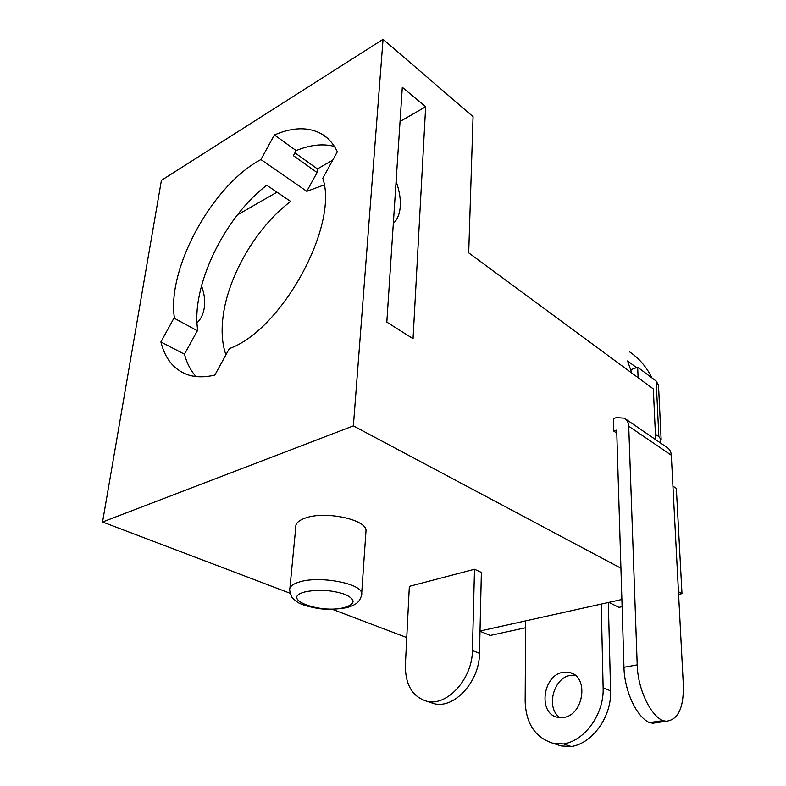 <?xml version="1.0" encoding="UTF-8"?>
<svg xmlns="http://www.w3.org/2000/svg" width="786" height="786" viewBox="0 0 786 786"><rect width="100%" height="100%" fill="white"/><g stroke="black" fill="none" stroke-linecap="round" stroke-linejoin="round"><path stroke-width="1.18" d="M655.671 439.649L653.323 388.923L468.702 252.866L473.054 116.642L383.057 39.3L161.415 180.367L102.544 521.992L353.376 425.884L383.057 39.3M636.532 367.642L627.562 360.951L631.865 373.104M651.997 377.938C646.426 366.807 638.91 358.092 629.458 351.774M671.313 455.212L628.721 426.228L637.21 664.877C637.751 688.497 650.11 715.211 662.834 720.644L666.223 721.263C678.082 719.868 683.791 707.872 683.348 685.264L671.313 455.212C671.048 451.616 669.574 448.983 666.872 447.322L625.361 418.859M480.01 631.03L621.883 599.482M628.721 426.228C628.515 422.504 627.051 419.822 624.339 418.162L616.312 417.621L613.355 418.604L613.719 431.062L616.696 430.099L623.956 667.304L637.21 664.877M662.834 720.644L649.491 722.619C636.689 717.254 624.369 690.766 623.956 667.304M657.194 722.599L652.901 723.228L649.491 722.619M616.784 433.106L613.719 431.062M620.92 568.209L353.376 425.884M425.658 106.758L413.053 338.687L386.82 322.132L402.304 87.295L425.658 106.758L400.045 121.476M406.765 637.574L332.488 609.356M290.044 593.233L102.544 521.992M479.489 653.304L481.366 572.434L474.508 569.26L409.349 586.366L405.389 664.681C405.154 684.586 412.326 696.789 426.886 701.279C447.038 706.693 472.455 678.76 472.406 650.533L479.489 653.304C479.617 681.383 454.318 709.119 434.167 703.696L429.274 702.075M289.926 588.026L295.762 527.445C295.281 523.574 298.523 520.42 305.499 517.994C325.011 510.792 365.677 519.281 366.03 530.285L365.863 532.761M214.814 375.069C204.105 377.594 194.682 377.349 186.547 374.333C173.51 369.125 164.952 358.328 160.894 341.959L173.981 318.084L174.482 318.359C166.445 269.205 212.132 185.27 260.913 159.548L274.393 134.966C293.08 126.929 309.045 126.723 322.299 134.347C328.577 138.218 333.588 144.015 337.351 151.727L322.8 178.255C338.943 225.828 281.614 330.287 229.345 348.581L214.814 375.069M195.999 376.533C190.703 370.648 186.862 363.211 184.474 354.201L160.894 341.959M184.474 354.201L197.355 330.729M174.482 318.359L197.866 331.004C190.379 287.892 223.99 217.486 266.768 185.26L290.682 201.442C257.091 226.348 228.451 275.051 223.165 315.834C221.151 330.818 222.065 343.826 225.916 354.84M324.176 184.916L306.776 191.312L260.913 159.548M276.977 192.167L237.421 214.892M334.404 146.432C322.938 143.435 310.185 144.821 296.155 150.588L293.375 155.657L317.072 172.547L306.776 191.312M274.393 134.966L296.155 150.588M294.937 152.818L317.436 168.921L332.733 160.138M317.436 168.921L317.072 172.547M396.095 181.428C399.308 190.281 400.703 198.524 400.27 206.168L400.261 206.364C399.74 213.949 397.431 219.608 393.334 223.362M197.031 322.81C200.931 319.077 203.348 314.076 204.281 307.817L204.311 307.631C205.254 300.714 204.311 293.424 201.511 285.76M474.508 569.26L472.406 650.533M480 631.246L490.248 635.452L525.598 627.739M601.231 604.07L603.127 687.819L610.575 690.825C611.744 716.498 592.752 743.281 571.314 746.533L563.621 743.949L553.285 743.369C535.325 737.769 525.952 723.749 525.156 701.299L525.638 620.881M571.314 746.533L561.008 745.934L554.985 743.939M610.575 690.825L608.335 602.489M575.018 675.164L570.548 675.341C553.354 677.552 545.494 708.363 559.976 717.647M660.201 442.744L661.144 439.688L658.845 436.623L656.202 381.072L658.501 385.189M656.202 381.072L637.682 367.229L638.104 377.702M630.853 369.656L637.682 367.229M655.426 434.265L658.845 436.623M672.934 486.17L676.343 488.381L681.983 593.617L678.456 591.711M622.099 606.684L618.965 607.362L608.826 602.381M678.593 594.354L681.983 593.617M563.621 743.949C585.118 740.648 604.228 713.649 603.127 687.819M563.405 717.49L557.353 717.245C537.742 713.364 542.92 674.909 563.051 672.315L570.164 672.659C589.166 676.893 583.634 715.437 563.405 717.49M366.03 530.285L361.698 593.292C362.464 594.304 359.566 601.27 357.659 602.273C355.783 604.336 352.108 606.134 346.616 607.686C335.72 609.484 326.121 609.73 317.819 608.433C307.012 606.37 300.134 604.198 297.196 601.938L293.217 598.785C292.127 598.323 290.958 595.523 289.7 590.384C289.16 586.896 292.451 584.077 299.564 581.935C319.48 575.548 361.255 583.409 361.698 593.292L361.452 595.768M344.877 607.401C355.675 603.845 355.773 599.512 345.162 594.413C331.643 589.962 318.183 589.136 304.781 591.946C279.04 598.755 321.15 614.318 344.877 607.401M652.901 723.228L666.223 721.263M327.3 138.081L322.299 134.347M426.886 701.279L434.167 703.696M553.285 743.369L561.008 745.934M661.144 439.688L658.462 384.325M570.164 672.659L572.729 673.7"/></g></svg>
